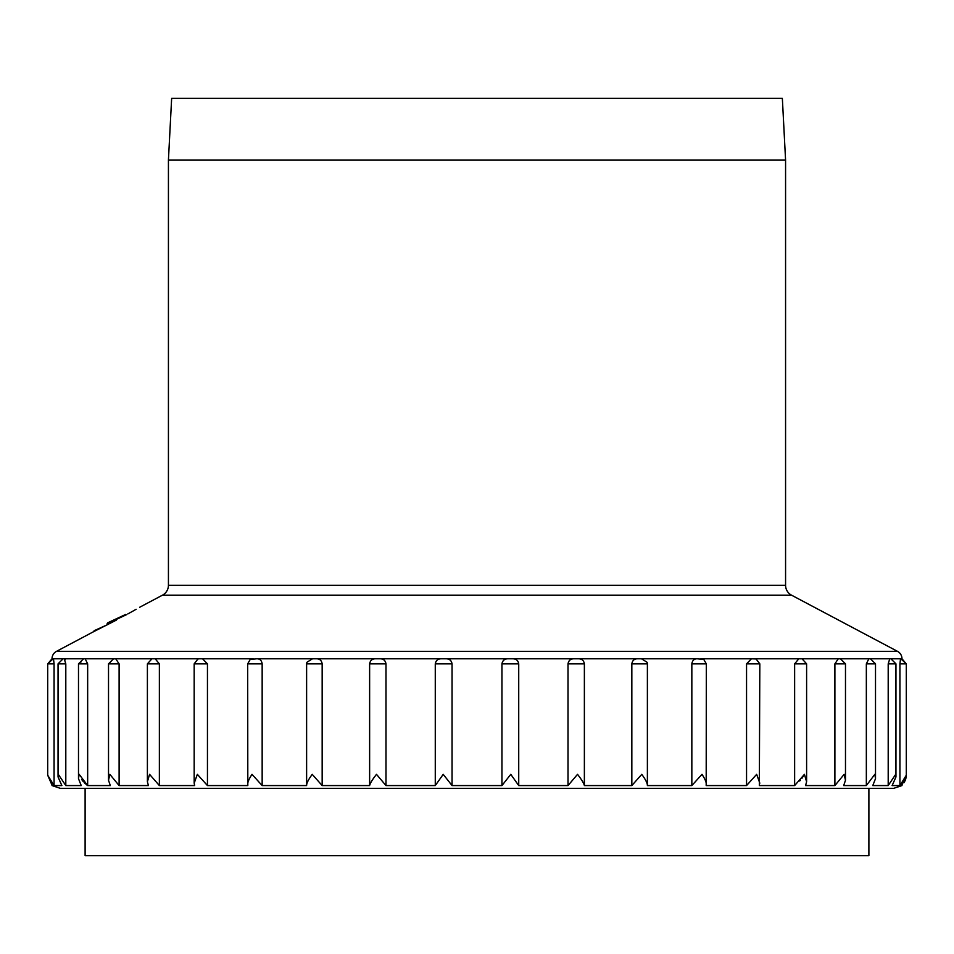 <?xml version="1.0" encoding="UTF-8"?>
<svg xmlns="http://www.w3.org/2000/svg" width="954" height="954" viewBox="0 0 954 954"><rect width="100%" height="100%" fill="white"/><g stroke="black" fill="none" stroke-linecap="round" stroke-linejoin="round"><path stroke-width="1.43" d="M785.571 160.01L168.429 160.01L171.648 98.298L782.352 98.298L785.571 160.01L785.571 585.267A11.221 11.221 0 0 0 791.534 595.177L897.511 651.355L56.489 651.355L92.967 632.013L56.489 651.355A8.419 8.419 0 0 0 52.017 658.797L53.484 658.797L54.068 663.841L47.7 663.841L52.017 658.797M168.429 160.01L168.429 585.267L785.571 585.267M139.63 607.281L162.466 595.177A11.221 11.221 0 0 0 168.429 585.267M93.349 631.822L94.267 630.642L108.303 624.321M127.753 613.982L132.093 611.574M132.88 611.12L133.572 610.739M134.24 610.357L134.86 610.011M116.495 620.052L92.967 632.013L116.495 620.052M306.616 785.428L306.616 663.841L306.866 662.303L312.471 658.797L316.263 658.797C319.614 658.701 321.581 660.383 322.166 663.841L322.166 785.571L369.627 785.571L369.627 663.841C370.259 660.383 372.31 658.701 375.793 658.797L379.787 658.797C383.305 658.701 385.38 660.383 385.988 663.841L385.988 785.571L435.274 785.571L435.274 663.841C435.918 660.383 438.029 658.701 441.607 658.797L445.709 658.797C449.31 658.701 451.421 660.383 452.053 663.841L452.053 785.571L501.947 785.571L501.947 663.841C502.603 660.383 504.714 658.701 508.291 658.797L512.393 658.797C515.995 658.701 518.105 660.383 518.726 663.841L518.726 785.571L568.012 785.571L568.012 663.841C568.644 660.383 570.719 658.701 574.213 658.797L578.207 658.797C581.713 658.701 583.776 660.383 584.373 663.841L584.373 785.571L631.834 785.571L631.834 663.841C632.442 660.383 634.41 658.701 637.737 658.797L641.529 658.797L647.134 662.303L647.384 663.841L647.384 785.571L691.841 785.571L691.841 663.841L706.318 663.841L706.187 785.571L746.553 785.571L746.553 663.841L759.825 663.841L759.348 785.571L794.634 785.571L794.634 663.841L806.607 663.841L806.607 781.791L805.57 785.571L834.893 785.571L834.893 663.841L845.482 663.841L845.482 780.265L843.694 785.571L866.339 785.571L866.339 663.841L875.51 663.841L875.51 778.655L872.779 785.571L888.198 785.571L888.198 663.841L895.949 663.841L895.949 776.961L892.133 785.571L899.932 785.571L899.932 663.841L900.516 658.797L901.983 658.797A8.419 8.419 0 0 0 897.511 651.355M691.841 663.841C692.401 660.383 694.226 658.701 697.302 658.797L703.79 659.464L706.318 663.841M647.384 785.428L647.384 663.841L631.834 663.841M746.553 663.841L751.442 658.797L756.057 658.952L759.825 663.841M794.634 663.841L798.82 658.797L802.064 658.82L806.607 663.841M834.893 663.841L838.28 658.797L840.462 658.797L845.482 663.841M866.339 663.841L868.844 658.797L870.418 658.797M888.198 663.841L889.76 658.797L890.726 658.797M899.932 663.841L906.3 663.841L906.3 775.232L901.983 784.963M900.516 658.797L890.905 658.797L895.949 663.841M151.865 658.82L152.473 658.797M148.466 663.209L148.43 663.841M113.049 658.832L115.72 658.797L119.107 663.841L108.517 663.841L108.517 780.265L109.853 774.35L119.107 785.571L119.107 663.841M110.33 663.197L110.306 663.841M65.206 659.715L64.645 658.904M63.274 658.797L83.392 658.797M81.233 663.197L81.221 663.841M51.921 784.892L47.7 775.232L47.7 663.841L53.042 658.904M64.24 658.797L65.802 663.841L58.051 663.841L58.051 776.961L61.867 785.571L54.068 785.571L54.068 663.841M78.49 663.841L83.535 658.797L85.156 658.797L87.661 663.841L78.49 663.841L78.49 778.655L81.221 785.571L65.802 785.571L65.802 663.841M108.517 780.265L110.306 785.571L87.661 785.571L87.661 663.841M119.107 785.571L148.43 785.571L147.393 781.791L149.575 774.35L159.366 785.571L159.366 663.841L147.393 663.841L147.393 781.791M194.175 663.841L197.943 658.952L199.434 658.797L202.558 658.797L207.447 663.841L194.175 663.841L194.175 783.174L197.347 774.35L207.447 785.571L207.447 663.841M115.72 658.797L155.18 658.797L159.366 663.841M159.366 785.571L194.652 785.571L194.175 783.174M247.682 663.841L250.21 659.464L256.698 658.797C259.798 658.701 261.623 660.383 262.159 663.841L247.682 663.841L247.813 785.571C247.158 783.317 248.553 779.585 252.011 774.35L262.159 785.571L262.159 663.841M207.447 785.571L247.813 785.571M262.159 785.571L306.616 785.571L306.616 663.841L322.166 663.841M799.714 780.98L800.394 780.205M801.992 778.202L802.648 777.283M803.077 776.639L803.709 775.638M903.963 782.733L904.559 781.803M905 780.968L905.823 778.786M906.026 777.939L906.157 777.224M906.24 776.449L906.3 775.411M906.3 775.232L899.932 785.571M895.949 776.961L895.699 774.35L888.198 785.571M875.51 778.655L874.818 774.35L866.339 785.571M845.482 780.265L844.147 774.35L834.893 785.571M806.607 781.791L804.425 774.35L794.634 785.571M759.825 783.174L756.653 774.35L746.553 785.571M706.187 785.571C706.842 783.317 705.447 779.585 701.989 774.35L691.841 785.571M647.384 785.571C647.48 783.317 645.608 779.585 641.78 774.35L631.834 785.571M584.373 785.571C583.908 783.317 581.63 779.585 577.516 774.35L568.012 785.571M518.726 785.571L510.784 774.35L501.947 785.571M477 788.374L893.576 788.374L60.424 788.374L52.017 785.571M452.053 785.571L443.216 774.35L435.274 785.571M385.988 785.571L376.484 774.35C372.37 779.585 370.092 783.317 369.627 785.571M322.166 785.571L312.22 774.35C308.392 779.585 306.52 783.317 306.616 785.571M87.661 785.571L79.182 774.35L78.49 778.655M65.802 785.571L58.301 774.35L58.051 776.961M54.068 785.571L47.7 775.232M87.076 785.154L86.468 784.689M85.55 783.914L84.393 782.817M83.451 781.791L82.736 780.944M82.223 780.277L81.65 779.442M901.983 658.797L906.3 663.841L900.838 658.797M111.916 622.449L110.795 621.376L107.802 622.771L125.642 614.459L110.795 621.376M107.48 624.476L107.802 622.771M126.381 614.734L107.122 623.713M85.109 788.374L85.109 855.702L868.891 855.702L868.891 788.374M162.466 595.177L791.534 595.177M53.484 658.797L63.095 658.797L58.051 663.841M85.156 658.797L113.562 658.797M155.18 658.797L199.434 658.797M202.558 658.797L253.192 658.797M256.698 658.797L312.471 658.797M316.263 658.797L375.793 658.797M379.787 658.797L441.607 658.797M445.709 658.797L508.291 658.797M512.393 658.797L574.213 658.797M578.207 658.797L637.737 658.797M641.529 658.797L697.302 658.797M700.808 658.797L751.442 658.797M754.566 658.797L798.82 658.797M801.491 658.797L838.28 658.797M840.438 658.797L868.844 658.797M875.51 663.841L870.465 658.797L889.76 658.797M385.988 663.841L369.627 663.841M452.053 663.841L435.274 663.841M518.726 663.841L501.947 663.841M584.373 663.841L568.012 663.841M901.983 785.571L893.576 788.374M113.538 658.797L108.517 663.841M151.936 658.82L147.393 663.841M306.866 662.303L306.616 663.841M647.384 663.841L647.134 662.303M94.518 631.25L92.967 632.013M136.136 609.284L135.444 609.678M134.896 609.988L134.037 610.477M130.352 612.54L129.613 612.945"/></g></svg>
